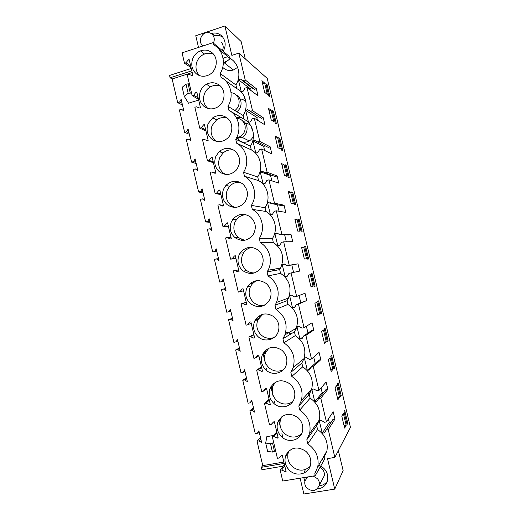 <?xml version="1.0" encoding="UTF-8"?>
<svg xmlns="http://www.w3.org/2000/svg" width="520" height="520" viewBox="0 0 520 520"><rect width="100%" height="100%" fill="white"/><g stroke="black" fill="none" stroke-linecap="round" stroke-linejoin="round"><path stroke-width="0.78" d="M245.252 58.838L241.137 41.522L224.9 26L231.868 55.38L238.843 53.138L267.241 78.422L350.447 427.375L334.854 457.392L327.516 458.64L334.737 489.112L303.843 494L300.118 478.192M192.198 72.54L172.133 78.969L170.099 77.785L169.553 75.439L191.237 68.458M191.035 67.607L184.522 63.252L182.072 52.832L212.888 42.705L213.356 44.668C223.028 49.374 226.408 63.629 220.168 73.483L221.104 77.428C230.815 82.245 234.208 96.531 227.936 106.32L228.872 110.273C238.622 115.206 242.021 129.532 235.722 139.25L236.659 143.215C246.447 148.258 249.86 162.63 243.529 172.269L244.472 176.248C254.3 181.402 257.719 195.812 251.362 205.381L252.304 209.372C262.041 214.578 265.544 228.742 259.428 238.244L260.163 242.587C269.432 247.669 273.202 260.8 268.06 270.218L267.092 271.889L268.041 275.899C277.478 282.594 280.312 291.447 276.536 302.439L274.989 305.279L275.938 309.303C285.038 315.731 288.022 324.266 284.895 334.9L282.906 338.767L283.861 342.797C292.663 349.011 295.769 357.272 293.176 367.588L290.849 372.346L291.805 376.396C300.358 382.434 303.557 390.462 301.399 400.485L298.812 406.022L299.774 410.079C308.106 415.987 311.376 423.813 309.595 433.576L306.8 439.79L307.762 443.859C315.906 449.657 319.241 457.321 317.766 466.843L314.808 473.662L315.289 475.703L282.737 481.039L280.202 470.256L284.421 464.451M219.147 49.478L229.541 58.104L229.106 56.27L212.888 42.705M227.832 56.68L223.041 58.22M229.541 58.104C238.596 62.523 241.755 75.79 235.905 84.942L236.775 88.615C245.863 93.132 249.028 106.438 243.152 115.525L244.03 119.203C253.149 123.819 256.321 137.156 250.419 146.185L251.297 149.877C260.455 154.59 263.633 167.967 257.706 176.924L258.589 180.629C267.774 185.439 270.966 198.848 265.012 207.747L265.896 211.458C274.989 216.314 278.258 229.483 272.538 238.322L273.221 242.372C282.412 248.917 284.869 257.485 280.592 268.073L279.682 269.627L280.566 273.364C289.387 279.584 292.026 287.814 288.496 298.044L287.047 300.69L287.937 304.434C296.433 310.401 299.214 318.331 296.289 328.237L294.431 331.838L295.321 335.589C303.537 341.348 306.436 349.024 304.005 358.631L301.834 363.064L302.725 366.828C310.707 372.418 313.683 379.88 311.668 389.207L309.25 394.368L310.147 398.144C317.922 403.604 320.97 410.878 319.306 419.959L316.693 425.763L317.59 429.546C325.189 434.902 328.296 442.013 326.918 450.873L324.155 457.236L324.603 459.128L315.289 475.703M322.913 459.413L321.925 459.582M238.843 53.138L245.219 79.976L243.172 80.613L240.448 79.034L238.381 79.684L241.241 91.722L243.308 91.085L244.966 88.153L247.013 87.516L252.506 110.656L250.452 111.273L247.722 109.668L245.642 110.292L247.332 117.409L248.508 122.362L250.588 121.745L252.245 118.827L254.3 118.222L259.812 141.421L257.751 142.012L255.008 140.374L252.922 140.978L255.794 153.082L257.881 152.49L259.552 149.591L261.612 149L267.137 172.263L265.07 172.835L262.314 171.165L260.221 171.743L261.918 178.906L263.101 183.879L265.194 183.313L266.87 180.427L268.944 179.862L274.482 203.183L272.402 203.73L269.639 202.04L267.54 202.592L270.426 214.76L272.526 214.214L274.209 211.347L276.289 210.808L281.84 234.189L279.76 234.715L276.985 232.986L274.878 233.519L276.582 240.714L277.771 245.719L279.883 245.193L281.567 242.346L283.66 241.826L289.224 265.272L287.131 265.772L284.349 264.017L282.23 264.531L283.94 271.745L285.136 276.764L287.255 276.257L288.951 273.429L291.044 272.935L296.627 296.439L294.528 296.92L291.733 295.132L289.608 295.62L292.513 307.886L294.645 307.405L296.348 304.596L298.454 304.122L304.05 327.685L301.938 328.146L299.13 326.326L296.998 326.794L299.917 339.085L302.055 338.631L303.764 335.842L305.877 335.387L311.486 359.015L309.368 359.45L306.553 357.604L304.414 358.046L306.137 365.32L307.339 370.376L309.485 369.941L311.2 367.166L313.32 366.737L318.949 390.429L316.823 390.839L313.995 388.966L311.844 389.382L314.776 401.746L316.933 401.336L318.656 398.58L320.788 398.171L326.43 421.922L324.292 422.312L321.458 420.407L319.3 420.803L322.238 433.193L324.402 432.809L326.137 430.072L328.269 429.689L334.854 457.392M224.9 26L195.761 35.718L198.523 47.424M304.025 472.641L305.422 469.501M318.734 465.147L319.495 465.426M320.736 466.011C326.137 469.332 328.439 474.019 327.639 480.058L327.457 480.818C325.825 485.732 322.419 488.436 317.226 488.917M304.863 481.234L303.752 477.594M211.1 33.495L211.958 33.267C215.936 32.48 219.336 33.514 222.144 36.374C225.758 40.885 226.115 45.877 223.217 51.343M222.567 52.312L221.585 53.495M202.196 46.221L202.208 45.279M245.219 79.976L256.353 88.731L257.445 93.32L258.05 95.862L247.013 87.516M252.506 110.656L263.257 117.734L264.953 124.885L254.3 118.222M259.812 141.421L270.173 146.816L271.271 151.43L271.875 153.978L261.612 149M267.137 172.263L277.108 175.962L278.817 183.144L268.944 179.862M274.482 203.183L284.057 205.186L285.772 212.388L276.289 210.808M281.84 234.189L291.025 234.475L292.74 241.696L283.66 241.826M289.224 265.272L298.012 263.842L299.735 271.083L291.044 272.935M296.627 296.439L305.012 293.28L306.742 300.534L298.454 304.122M304.05 327.685L312.033 322.797L313.151 327.476L313.762 330.064L305.877 335.387M311.486 359.015L319.072 352.378L320.808 359.671L313.32 366.737M318.949 390.429L326.125 382.038L327.249 386.744L327.867 389.344L320.788 398.171M326.43 421.922L333.197 411.769L334.945 419.094L328.269 429.689M267.085 84.682L270.043 97.097L268.808 96.109L265.831 83.609L267.085 84.682L266.156 84.968M273.839 121.706L271.239 119.964L268.457 108.27L271.102 110.221L273.839 121.706M273.475 111.488L276.439 123.929L275.249 123.13L272.266 110.598L273.475 111.488L272.538 111.767M280.339 148.987L277.836 147.648L275.041 135.928L277.596 137.469L280.339 148.987M279.877 138.352L278.707 137.651L281.704 150.209L282.854 150.826L279.877 138.352L278.941 138.626M290.628 192.16L293.384 203.73L291.07 203.209L288.262 191.431L290.628 192.16L288.567 192.706M289.276 177.781L286.299 165.282L285.175 164.762L288.171 177.353L289.276 177.781M320.736 314.002L317.707 301.269L318.611 300.839L321.627 313.482L320.736 314.002M319.657 313.976L317.726 315.12L314.892 303.231L316.875 302.302L319.657 313.976L317.564 314.438M338.175 382.922L337.402 383.929L340.464 396.747L341.211 395.655L338.175 382.922M315.127 286.214L312.117 273.605L311.168 273.839L314.197 286.546L315.127 286.214L314.171 286.436M292.728 192.27L295.718 204.796L294.658 204.555L291.649 191.939L292.728 192.27L291.785 192.517M284.102 164.781L286.858 176.326L284.447 175.396L281.645 163.651L284.102 164.781L282.048 165.353M303.719 247.104L306.488 258.726L304.363 259.031L301.548 247.202L303.719 247.104L301.646 247.611M299.175 219.317L302.172 231.875L301.151 231.822L298.142 219.18L299.175 219.317L298.233 219.564M297.167 219.596L299.93 231.192L297.707 231.088L294.899 219.284L297.167 219.596L295.1 220.129M308.211 275.184L310.291 274.671L313.066 286.319L311.038 287.04L308.211 275.184M334.666 368.199L333.873 369.103L330.824 356.31L331.637 355.498L334.666 368.199L333.704 368.394M330.089 357.76L332.885 369.493L331.149 371.469L328.302 359.528L330.089 357.76M328.139 340.808L325.117 328.139L324.259 328.757L327.294 341.523L328.139 340.808L327.178 341.01M336.719 385.587L339.521 397.345L337.883 399.75L335.029 387.777L336.719 385.587M323.472 329.999L326.261 341.699L324.428 343.259L321.588 331.344L323.472 329.999M267.358 94.491L264.661 92.346L261.885 80.678L264.628 83.031L267.358 94.491M305.643 246.428L308.639 259.012L307.664 259.149L304.649 246.48L305.643 246.428L304.688 246.662M347.068 424.463L344 411.613L344.728 410.41L347.769 423.169L347.068 424.463M346.171 425.262L344.637 428.09L341.776 416.091L343.363 413.478L346.171 425.262L344.051 425.64M236.236 117.487L241.144 117.507M245.33 101.224C243.444 99.502 241.228 98.742 238.68 98.93M237.296 138.294C240.526 142.46 244.53 143.345 249.314 140.94C251.29 139.685 252.668 137.923 253.455 135.662M250.406 125.106C248.586 123.76 246.552 123.195 244.296 123.403M296.108 328.686L295.731 328.562M253.461 407.641L249.893 410.722L255.281 433.713L257.303 433.342L259.07 431.548M246.454 377.767L242.762 380.302L248.138 403.228L250.146 402.838L251.979 401.329M239.467 347.971L235.651 349.954L241.014 372.827L243.016 372.418L244.907 371.183M232.492 318.247L228.553 319.69L233.903 342.498L237.855 341.12M172.133 78.969L177.678 102.635L179.614 102.037L181.129 99.281L183.839 110.858L181.324 109.349L179.394 109.941L184.645 132.353L186.583 131.774L188.103 129.038L189.716 135.895L190.827 140.641L188.305 139.107L186.362 139.678L191.627 162.149L193.577 161.59L195.104 158.867L197.834 170.502L195.299 168.935L193.349 169.494L198.627 192.017L200.583 191.477L202.118 188.773L203.736 195.663L204.854 200.434L202.312 198.848L200.356 199.381L205.647 221.962L207.61 221.442L209.15 218.751L210.775 225.661L211.894 230.451L209.346 228.826L207.376 229.339L212.686 251.979L214.656 251.485L216.203 248.814L218.953 260.533L216.392 258.889L214.422 259.382L219.739 282.081L221.715 281.6L223.269 278.947L226.031 290.7L223.457 289.022L221.481 289.497L226.811 312.253L230.822 311.129M219.739 282.081L223.828 281.314M212.686 251.979L216.892 251.758M205.647 221.962L209.976 222.274M198.627 192.017L203.08 192.862M191.627 162.149L196.196 163.527M184.645 132.353L189.332 134.258M177.678 102.635L182.481 105.066M260.488 437.587L257.043 441.226L262.762 465.628L261.378 467.318L261.95 469.742L283.192 466.147M267.065 349.128L267.169 349.57M259.22 315.829L259.526 317.142M251.388 282.62L251.836 284.525M248.839 271.804L249.223 273.429M241.183 239.304L241.423 240.338M220.292 150.703L220.63 152.126M191.796 70.824L170.099 77.785M220.35 172.133L220.454 172.556M228.059 204.847L228.189 205.4M247.397 286.956L247.397 286.969C252.499 279.955 258.765 278.785 266.188 283.459C271.017 287.995 272.24 293.345 269.847 299.507C264.817 307.236 258.394 308.653 250.575 303.771C245.875 299.325 244.634 294.073 246.87 288.015L247.39 286.975L250.738 286.182M263.036 353.379L265.558 364.078M266.552 368.297L266.903 369.785M270.894 386.724L273.026 395.798M274.228 400.901L274.736 403.046M278.766 420.166L280.521 427.603M281.931 433.596L282.594 436.404M284.18 463.431L261.378 467.318M184.522 63.252L185.984 62.777L188.311 59.787L189.371 60.522M280.202 470.256L281.743 469.996L285.214 471.64L286.078 471.497L282.256 455.247L281.392 455.397L278.935 458.055L277.401 458.322L272.337 436.793L273.871 436.514L277.322 438.126L278.187 437.97L274.378 421.766L273.514 421.922L271.07 424.606L269.542 424.892L264.492 403.423L266.019 403.13L269.458 404.697L270.322 404.534L266.519 388.375L265.661 388.544L263.231 391.255L261.703 391.56L256.672 370.149L258.193 369.837L261.619 371.365L262.476 371.189L258.687 355.075L257.829 355.257L255.405 357.994L253.89 358.312L248.872 336.966L250.386 336.635L253.799 338.124L254.65 337.935L250.868 321.867L250.016 322.062L247.605 324.831L246.097 325.163L241.092 303.875L242.6 303.531L245.999 304.974L246.85 304.779L243.081 288.756L242.229 288.958L239.831 291.752L238.322 292.11L233.331 270.875L234.832 270.511L238.219 271.921L239.07 271.713L235.306 255.736L234.462 255.944L232.076 258.772L230.575 259.142L225.596 237.972L227.091 237.588L230.464 238.959L231.309 238.739L227.558 222.807L226.714 223.028L224.341 225.881L222.846 226.265L217.88 205.153L219.375 204.756L222.729 206.083L223.574 205.862L219.83 189.969L218.992 190.197L216.625 193.076L215.137 193.486L210.191 172.432L211.672 172.01L215.02 173.303L215.852 173.069L212.128 157.222L211.289 157.463L208.936 160.368L207.454 160.791L202.52 139.796L203.996 139.36L207.324 140.615L208.162 140.368L204.438 124.566L203.606 124.813L201.266 127.745L199.791 128.187L194.864 107.25L196.339 106.795L199.654 108.01L200.486 107.757L196.775 91.995L195.949 92.255L193.615 95.219L192.147 95.674L187.239 74.796L188.702 74.328L192.004 75.498L192.836 75.237L189.137 59.52L188.311 59.787M196.45 73.925C191.874 69.862 190.658 64.707 192.816 58.474C194.389 54.854 196.931 52.325 200.434 50.889C204.464 49.459 208.182 49.953 211.575 52.37C218.953 57.505 217.308 71.019 208.852 74.919C204.412 76.98 200.278 76.648 196.45 73.925M270.355 387.764C275.32 380.049 281.84 378.755 289.926 383.884C294.249 387.913 295.711 392.71 294.314 398.281C292.032 406.738 280.69 409.688 274.099 403.65C269.607 399.373 268.242 394.362 270.003 388.622L270.355 387.764M231.316 221.975L232.915 219.245C238.173 213.544 244.023 212.791 250.471 216.97C255.788 222.079 256.704 227.948 253.221 234.572C247.962 241.04 241.885 242.067 235.008 237.647C230.334 233.305 229.106 228.085 231.316 221.975M239.083 254.95L240.071 253.11C245.278 246.708 251.362 245.726 258.317 250.166C263.374 254.956 264.459 260.553 261.586 266.942C256.418 274.086 250.153 275.327 242.781 270.66C238.095 266.266 236.86 261.034 239.083 254.95M258.394 336.973C253.675 332.469 252.434 327.204 254.677 321.172L254.826 320.84C259.825 313.287 266.24 311.948 274.079 316.836C278.714 321.172 280.033 326.307 278.044 332.254C275.164 340.035 264.602 342.511 258.394 336.973M281.983 437.132C277.628 432.985 276.204 428.129 277.7 422.559L278.233 421.2C283.212 413.543 289.764 412.328 297.882 417.553C302.075 421.46 303.589 426.121 302.419 431.529C300.411 440.258 288.743 443.391 281.983 437.132M286.124 454.734C291.135 447.129 297.713 445.991 305.858 451.315C309.946 455.13 311.5 459.667 310.518 464.932C308.763 473.896 296.803 477.178 289.887 470.704C285.656 466.668 284.18 461.942 285.454 456.521L286.124 454.734M262.502 354.425C267.442 346.645 273.936 345.28 281.99 350.318C286.455 354.478 287.859 359.437 286.195 365.183C283.621 373.328 272.649 376.064 266.233 370.266C261.586 365.826 260.299 360.646 262.373 354.725L262.502 354.425M219.518 171.886C214.89 167.655 213.661 162.461 215.852 156.305L219.206 151.58C224.334 147.524 229.547 147.284 234.852 150.859C240.786 156.845 241.189 163.352 236.067 170.378C230.789 175.227 225.277 175.728 219.518 171.886M208.15 123.604L212.719 117.845C217.614 114.692 222.397 114.719 227.071 117.936C233.35 122.505 233.415 133.387 227.201 138.508C222.066 142.435 216.938 142.642 211.809 139.139C207.194 134.966 205.972 129.785 208.15 123.604M223.574 189.098L225.947 185.393C231.186 180.479 236.756 179.972 242.651 183.865C248.255 189.364 248.95 195.54 244.725 202.384C239.421 208.091 233.597 208.871 227.253 204.718C222.599 200.434 221.377 195.228 223.574 189.098M200.473 90.994C201.747 88.036 203.749 85.787 206.472 84.253C211.003 81.998 215.28 82.284 219.31 85.111C226.109 89.947 225.433 102.07 218.12 106.717C213.265 109.688 208.598 109.616 204.119 106.49C199.524 102.369 198.308 97.201 200.473 90.994M237.66 67.359L233.363 69.999C229.229 71.207 225.68 70.323 222.722 67.34M224.991 80.204L236.775 88.615M220.168 73.483L235.905 84.942M243.152 115.525L227.936 106.32M230.074 110.981L244.03 119.203M250.419 146.185L235.722 139.25M236.659 143.215L251.297 149.877M257.706 176.924L243.529 172.269M244.472 176.248L258.589 180.629M265.012 207.747L251.362 205.381M252.304 209.372L265.896 211.458M272.337 238.647L259.214 238.589M260.163 242.587L273.221 242.372M279.682 269.627L267.092 271.889M268.041 275.899L280.566 273.364M287.047 300.69L274.989 305.279M275.938 309.303L287.937 304.434M294.431 331.838L282.906 338.767M283.861 342.797L295.321 335.589M301.834 363.064L290.849 372.346M291.805 376.396L302.725 366.828M309.25 394.368L298.812 406.022M299.774 410.079L310.147 398.144M316.693 425.763L306.8 439.79M307.762 443.859L317.59 429.546M338.377 450.613L343.135 470.62L334.737 489.112M326.137 430.072L332.917 419.465L334.945 419.094M322.238 433.193L329.231 422.428L331.26 422.065M328.406 418.957L329.231 422.428M318.656 398.58L325.851 389.734L327.867 389.344M314.776 401.746L322.173 392.737L323.635 392.457M321.042 387.978L322.173 392.737M311.2 367.166L318.799 360.081L320.808 359.671M307.339 370.376L315.653 363.012M313.703 357.078L315.139 363.116M303.764 335.842L311.766 330.499L313.762 330.064M299.917 339.085L303.075 336.966M306.377 326.261L307.983 333.021M296.348 304.596L306.742 300.534M292.513 307.886L295.022 306.781M299.072 295.516L300.781 302.692M291.824 265.005L293.579 272.389M282.23 264.531L284.589 264.173M287.131 265.772L298.012 263.842M284.661 234.852L286.306 241.787M274.878 233.519L278.012 233.63M279.76 234.715L289.048 234.975L291.025 234.475M277.511 204.769L279.058 211.263M267.54 202.592L272.044 203.515M272.402 203.73L282.087 205.699L284.057 205.186M260.221 171.743L270.55 175.468L271.824 180.823M270.55 175.468L271.55 175.194M265.07 172.835L275.145 176.501L277.108 175.962M252.922 140.978L263.64 146.387L264.608 150.456M263.64 146.387L265.343 145.899M257.751 142.012L268.216 147.368L270.173 146.816M245.642 110.292L256.744 117.37L257.413 120.166M247.722 109.668L261.307 118.313L263.257 117.734M256.744 117.37L258.713 116.785M250.452 111.273L261.307 118.313M238.381 79.684L249.873 88.433L250.231 89.953M240.448 79.034L251.83 87.828L254.417 89.33L256.353 88.731M249.873 88.433L251.83 87.828M243.172 80.613L254.417 89.33M327.32 481.273C325.306 483.984 322.582 485.491 319.144 485.803M306.507 477.971L306.189 477.191M214.039 35.99L214.832 35.776C217.666 35.178 220.292 35.601 222.716 37.05M271.102 110.221L269.061 110.825M277.596 137.469L275.548 138.053M286.299 165.282L285.356 165.542M321.627 313.482L320.664 313.697M341.211 395.655L340.243 395.837M313.066 286.319L310.98 286.8M332.885 369.493L330.779 369.909M339.521 397.345L337.409 397.741M326.261 341.699L324.161 342.141M264.628 83.031L262.594 83.655M347.769 423.169L346.801 423.345M252.766 130.364L252.167 130.032L251.414 126.854M246.083 102.986L244.133 96.181M238.901 99.716C239.701 104.104 238.375 107.718 234.923 110.546C238.375 107.718 239.701 104.104 238.901 99.716C237.718 95.615 235.099 93.255 231.042 92.645C235.099 93.255 237.718 95.615 238.901 99.716M241.527 119.964C244.276 121.212 246.058 123.357 246.857 126.406C247.669 131.066 246.155 134.758 242.327 137.475L240.403 136.526C244.27 133.783 245.797 130.052 244.978 125.346C243.705 121.037 240.916 118.645 236.613 118.17C240.916 118.645 243.705 121.037 244.978 125.346C245.797 130.052 244.27 133.783 240.403 136.526L236.483 137.904L240.403 136.526L249.314 140.94M308.282 392.925L308.75 394.387L308.282 392.925M285.714 332.209L291.311 333.71L285.714 332.209M314.574 426.589L312.026 430.163L314.574 426.589M257.303 433.342L258.889 430.768L261.677 442.676L259.064 440.863L260.812 438.99M257.043 441.226L259.064 440.863M283.849 462.026L262.762 465.628M228.553 319.69L230.542 319.241L233.123 320.938L230.36 309.153L228.8 311.798M235.651 349.954L237.647 349.525L240.233 351.26L237.464 339.443L235.898 342.069M242.762 380.302L244.764 379.893L247.364 381.654L244.589 369.804L243.016 372.418M249.893 410.722L251.908 410.339L254.514 412.126L251.726 400.25L250.146 402.838M191.516 92.989L188.169 93.308L184.314 96.441L188.513 103.201L198.672 100.061M275.659 450.931L272.461 452.082L270.491 443.709L265.681 443.079L266.832 436.663L273.526 435.454M251.908 410.339L253.721 408.753M244.764 379.893L246.649 378.593M237.647 349.525L239.59 348.51M230.542 319.241L232.55 318.5M223.457 289.022L225.531 288.567M221.715 281.6L223.802 281.216M216.392 258.889L218.524 258.713M214.656 251.485L216.801 251.375M209.346 228.826L211.536 228.924M207.61 221.442L209.82 221.611M202.312 198.848L204.568 199.219M200.583 191.477L202.858 191.919M195.299 168.935L197.619 169.585M193.577 161.59L195.91 162.305M188.305 139.107L190.684 140.023M186.583 131.774L188.981 132.763M181.324 109.349L183.768 110.539M179.614 102.037L182.065 103.291M272.337 436.793L276.75 431.841M264.492 403.423L269.094 399.315M273.293 383.767L273.546 384.839M256.672 370.149L261.463 366.88M265.726 351.65L265.817 352.06M248.872 336.966L253.851 334.529M241.092 303.875L246.259 302.269M230.575 259.142L235.995 258.655M222.846 226.265L228.449 226.597M215.137 193.486L220.928 194.623M207.454 160.791L213.428 162.74M199.791 128.187L205.94 130.942M192.147 95.674L198.478 99.236M185.984 62.777L190.639 65.91M193.615 95.219L198.139 97.78M195.949 92.255L196.983 92.859M201.266 127.745L205.66 129.734M203.606 124.813L204.607 125.281M208.936 160.368L213.2 161.779M211.289 157.463L212.264 157.794M211.672 172.01L215.612 173.134M216.625 193.076L220.76 193.908M218.992 190.197L219.934 190.398M219.375 204.756L223.457 205.374M229.925 206.356L234.5 207.389M224.341 225.881L228.339 226.122M226.714 223.028L227.63 223.093M227.091 237.588L231.042 237.62M235.02 237.653L238.563 237.686L244.517 240.279M232.076 258.772L235.944 258.427M234.462 255.944L235.339 255.879M243.38 271.122L246.792 270.595M234.832 270.511L238.654 269.958M239.831 291.752L243.561 290.817M245.999 304.974L246.831 304.707M242.6 303.531L246.285 302.38M247.605 324.831L251.206 323.297M255.379 319.826L258.603 318.481M253.799 338.124L254.599 337.714M250.386 336.635L253.936 334.893M255.405 357.994L258.869 355.862M263.107 353.256L266.201 351.351M264.778 351.026L267.846 349.154M261.619 371.365L262.386 370.819M258.193 369.837L261.606 367.49M263.231 391.255L266.552 388.525M269.458 404.697L270.199 404.014M266.019 403.13L269.302 400.179M271.07 424.606L273.663 421.896M277.322 438.126L278.031 437.3M273.871 436.514L277.011 432.959M285.214 471.64L285.889 470.678M281.743 469.996L284.745 465.829M213.558 54.294C210.645 52.975 207.643 52.877 204.542 54.015C201.091 55.425 198.588 57.909 197.035 61.47C195.091 66.827 195.864 71.52 199.375 75.55M257.25 280.592C254.43 281.658 252.258 283.524 250.738 286.175L250.224 287.203C248.027 293.163 249.243 298.324 253.877 302.692C256.997 305.168 260.475 306.046 264.316 305.325M275.223 382.356L272.987 386.126C271.252 391.768 272.597 396.695 277.017 400.901C282.224 404.813 287.437 405.074 292.669 401.694M245.986 214.682C242.119 214.858 238.959 216.489 236.496 219.583L234.923 222.268C232.745 228.274 233.961 233.409 238.556 237.672M251.667 247.416C248.235 248.099 245.525 249.919 243.542 252.876L242.567 254.69C240.377 260.676 241.592 265.824 246.207 270.14C248.619 272.07 251.349 273.007 254.397 272.935M262.932 314.21L257.907 319.807C255.697 325.735 256.919 330.915 261.567 335.341C265.414 338.344 269.588 339.06 274.072 337.5M281.918 416.631L280.56 419.484C279.084 424.964 280.488 429.741 284.772 433.81C290.55 438.087 296.12 438.132 301.49 433.959M288.932 450.938L288.19 452.875C286.93 458.204 288.386 462.852 292.546 466.817C298.805 471.393 304.649 471.263 310.07 466.427M268.892 348.173L265.48 352.794C263.439 358.618 264.706 363.714 269.282 368.075C273.839 371.56 278.59 372.06 283.543 369.577M233.825 150.131C229.814 149.325 226.213 150.293 223.015 153.036L219.707 157.684C217.549 163.742 218.758 168.844 223.314 173.011L225.518 174.395M227.299 118.118C223.535 116.994 219.98 117.572 216.625 119.86L212.128 125.528C209.983 131.606 211.185 136.695 215.728 140.803L216.515 141.375M240.058 182.286C236.002 181.935 232.531 183.268 229.645 186.29L227.305 189.93C225.141 195.962 226.35 201.084 230.925 205.296L234.858 207.395M220.525 86.184C217.145 84.884 213.798 85.105 210.483 86.827C207.799 88.335 205.829 90.545 204.568 93.451C202.482 99.353 203.567 104.338 207.818 108.413M230.386 58.578L224.497 62.998L223.333 63.323M319.963 467.382C323.336 469.293 324.772 472.089 324.272 475.781L322.634 478.894M317.831 466.732L318.656 466.901M221.448 42.432C223.425 44.843 223.724 47.58 222.358 50.629M221.748 51.636L221.072 52.449M192.03 95.192L191.958 94.861M188.169 93.308L185.998 84.071L182.169 87.308L184.314 96.441M185.998 84.071L189.345 83.772M272.461 452.082L267.631 451.366L265.681 443.079M270.491 443.709L273.695 442.579M224.919 57.616L223.087 58.487L224.919 57.616M323.232 457.294L323.967 457.561M236.067 94.867C238.524 96.161 240.11 98.202 240.838 101.01C241.631 105.359 240.311 108.934 236.886 111.735M232.349 112.327L232.011 112.417M242.327 137.475L241.43 137.969L239.947 137.241L236.931 138.125L238.433 138.84M274.736 269.074L272.74 270.238M309.595 391.488L310.05 392.938M213.389 43.121C214.806 39.949 214.487 37.109 212.44 34.599C210.697 32.831 208.592 32.221 206.128 32.76C200.895 33.865 198.49 41.548 202.196 45.266L202.956 45.968M230.113 58.416L228.963 59.787L223.353 62.985M307.723 476.944L304.935 480.928C304.408 483.392 304.974 485.667 306.631 487.747C312.189 492.141 316.401 491.341 319.254 485.355C319.703 482.944 319.118 480.727 317.499 478.712L313.203 476.041M323.07 457.587L323.804 457.853M190.209 92.814L188.039 83.577M274.534 451.607L272.565 443.228M272.538 238.322L259.428 238.244M280.592 268.073L268.06 270.218M288.496 298.044L276.536 302.439M296.289 328.237L284.895 334.9M304.005 358.631L293.176 367.588M311.668 389.207L301.399 400.485M319.306 419.959L309.595 433.576M326.918 450.873L317.766 466.843M211.958 33.267L214.832 35.776M204.542 54.015L200.434 50.889M272.987 386.126L270.003 388.622M236.496 219.583L232.915 219.245M243.542 252.883L240.071 253.11M258.057 319.481L254.826 320.84M280.56 419.484L277.7 422.559M288.19 452.875L285.454 456.521M265.48 352.794L262.373 354.725M223.015 153.042L219.206 151.58M216.625 119.86L212.719 117.845M229.645 186.297L225.947 185.393M210.483 86.827L206.472 84.253M224.497 62.998L233.363 69.999M324.272 475.781L319.254 485.355"/></g></svg>
